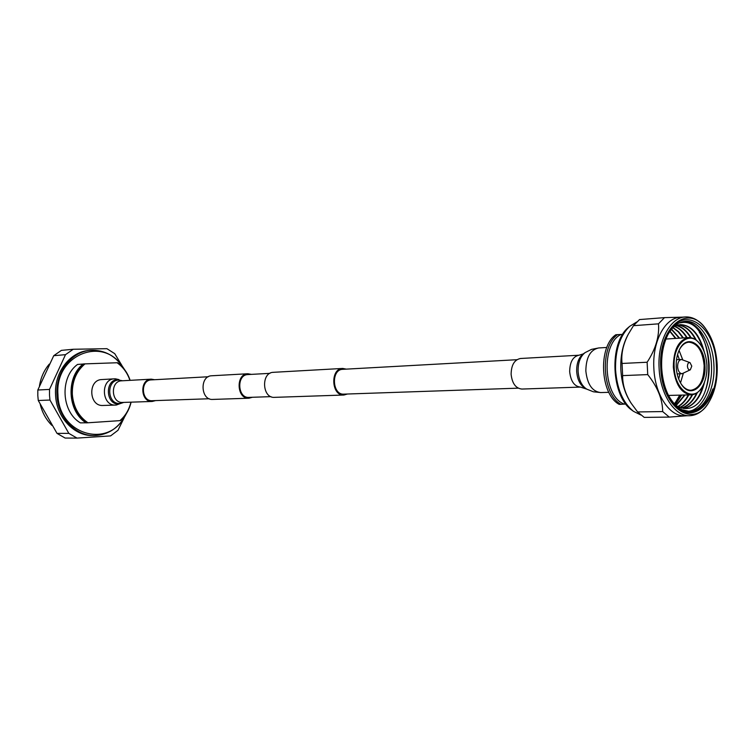 <?xml version="1.0" encoding="UTF-8"?>
<svg xmlns="http://www.w3.org/2000/svg" width="755" height="755" viewBox="0 0 755 755"><rect width="100%" height="100%" fill="white"/><g stroke="black" fill="none" stroke-linecap="round" stroke-linejoin="round"><path stroke-width="1.13" d="M252.397 397.272L248.942 398.215C236.636 399.253 235.503 373.81 247.857 373.753L251.377 374.376M212.938 399.414L212.75 399.423C200.594 400.443 199.49 375.848 211.693 375.773L211.778 375.773M344.044 394.129L343.874 394.138C332.087 395.186 330.926 369.337 342.761 369.327L342.836 369.327M274.688 397.347L274.49 397.356C262.089 398.413 260.919 372.375 273.367 372.319L273.461 372.319M347.432 394.016L343.893 395.025C331.266 396.139 330.029 368.459 342.704 368.44L346.318 369.129M249.103 397.385L248.933 397.394C237.438 398.376 236.372 374.612 247.904 374.565L247.98 374.565M630.519 402.236L630.331 401.943C624.734 393.006 621.573 382.209 620.837 369.572C620.355 356.728 622.526 345.526 627.377 335.966L627.537 335.654M640.872 415.014L633.407 411.286C622.932 402.708 616.986 388.882 615.561 369.808C615.155 350.471 619.836 335.994 629.604 326.386L636.71 321.998M708.917 402.17L708.549 402.774C703.339 411.107 697.035 415.42 689.617 415.722C674.687 416.515 660.04 394.157 659.087 367.874C657.501 341.43 670.138 317.477 685.2 316.949C692.609 316.581 699.281 320.318 705.208 328.151L705.632 328.718M689.617 415.722L684.389 415.788C669.44 416.581 654.802 394.299 653.849 368.11C652.263 341.751 664.91 317.883 679.991 317.345L685.2 316.949M717.165 364.75C717.694 379.359 715.004 391.751 709.077 401.915C694.081 429.501 661.833 408.37 660.776 367.798C657.916 327.066 688.305 302.651 705.812 328.954C712.531 338.419 716.316 350.348 717.165 364.75M671.016 399.971C665.523 391.118 662.418 380.378 661.691 367.742C661.201 354.897 663.334 343.752 668.071 334.295C683.001 303.284 715.664 325.641 716.325 364.788C719.43 404.038 688.758 429.699 671.016 399.971C683.955 420.865 706.029 414.174 712.918 388.91C708.19 402.689 701.008 410.286 691.382 411.711L690.155 411.777C681.397 411.607 673.96 405.737 667.854 394.167M681.68 409.663L689.136 411.362C703.688 411.579 715.362 389.051 713.9 364.91C713.05 340.911 699.47 319.827 685.106 321.328C678.283 321.979 672.516 326.471 667.816 334.795M712.918 388.91C707.728 402.717 700.319 410.324 690.683 411.72L690.042 411.768M702.848 348.697L700.999 342.978M687.909 411.333C701.952 410.399 712.852 388.381 711.455 365.014C710.615 341.798 697.856 321.158 683.888 321.47M705.293 390.92C708.143 382.917 709.426 374.32 709.124 365.127C708.501 351.811 705.198 340.788 699.215 332.049M681.652 395.091L675.272 404.831M675.045 403.094L679.745 395.139M695.261 396.649L697.025 392.817M698.97 396.724L703.377 384.795M676.423 405.935L683.69 408.446L686.295 408.502C718.656 407.738 714.532 320.479 683.124 322.413L679.34 322.885M702.197 386.938L702.122 387.079C699.111 392.034 695.449 394.62 691.146 394.846C681.114 393.506 675.178 384.267 673.337 367.119C673.545 349.716 678.632 339.882 688.579 337.598C692.892 337.438 696.771 339.693 700.206 344.356L700.3 344.488M706.906 365.307C707.218 373.668 705.708 380.784 702.376 386.654C693.6 403.132 674.753 390.618 674.177 367.081C672.478 343.459 690.23 329.029 700.498 344.761C704.292 350.226 706.425 357.077 706.906 365.307M704.953 365.42C704.557 344.808 687.607 333.276 679.793 348.98C677.159 354.019 675.97 360.012 676.235 366.968C676.631 373.81 678.339 379.586 681.369 384.295C690.608 399.329 706.538 386.079 704.953 365.42M681.284 384.163C684.172 388.249 687.428 390.288 691.061 390.259C699.63 388.457 703.99 380.19 704.141 365.458C702.612 350.933 697.535 343.176 688.909 342.175C685.285 342.477 682.218 344.79 679.717 349.121M682.718 359.729L679.066 350.433M679.349 359.578L677.575 354.529M690.315 369.808L682.076 373.706C679.547 373.385 678.047 371.092 677.594 366.807C677.641 362.475 678.924 360.022 681.444 359.474L689.995 362.617L691.778 366.118L690.315 369.808C688.749 370.186 687.796 369.035 687.437 366.354C687.541 363.627 688.39 362.381 689.995 362.617M686.71 415.76L669.27 417.1L644.213 417.392L637.616 411.956L631.237 403.349C625.366 394.034 622.498 384.786 622.639 375.613L622.054 363.457C621.006 354.189 623.054 344.497 628.207 334.389L633.464 325.688L639.513 319.573L664.494 317.628L682.614 317.147M664.494 317.628L658.473 323.838L633.464 325.688M622.054 363.457L647.129 362.24C655.717 349.055 659.502 336.258 658.473 323.838M647.129 362.24L647.724 374.603L622.639 375.613M637.616 411.956L662.682 411.569C662.56 399.282 657.567 386.956 647.724 374.603M662.682 411.569L669.27 417.1M622.686 334.371L615.825 334.729C597.866 346.668 600.168 394.412 619.176 404.359L620.959 404.321C601.952 394.355 599.649 346.554 617.609 334.607M620.959 404.321L624.328 404.095C603.33 397.073 600.763 343.723 620.987 334.484M624.328 404.095L625.886 404.057M678.66 378.963L679.991 373.782M680.519 382.917L683.322 373.329M675.923 338.41L670.062 331.162M674.508 404.029L681.274 395.101M679.642 338.174L671.591 329.152M676.112 405.643L685.012 395.007M683.379 337.929L678.632 331.719L673.064 327.51M677.924 406.766C682.293 404.34 685.908 400.386 688.768 394.903M687.135 337.693C683.615 331.87 679.406 328.048 674.498 326.236M679.811 407.577C685.002 405.397 689.268 401.103 692.599 394.695M691.089 337.768C687.012 330.898 682.095 326.783 676.348 325.433M681.699 408.125C688.286 406.171 693.515 400.99 697.375 392.562M696.355 340.269C691.571 330.85 685.531 325.726 678.216 324.905M683.596 408.436C693.854 406.313 700.857 397.46 704.604 381.888M704.434 352.434C699.668 334.276 691.561 325.009 680.123 324.631L674.215 326.386M679.887 324.65C690.41 325.018 698.177 333.276 703.188 349.405M703.49 384.569C699.526 398.451 692.816 406.398 683.36 408.408M677.981 324.952C685.021 325.849 690.891 330.766 695.582 339.703M696.686 393.044C692.892 401.084 687.814 406.096 681.463 408.068M676.112 325.518C681.737 326.934 686.55 330.983 690.542 337.674M692.09 394.771C688.824 401.037 684.653 405.275 679.576 407.483M674.272 326.358C679.085 328.217 683.209 332.002 686.663 337.721M688.296 394.922C685.493 400.292 681.954 404.199 677.688 406.643M672.884 327.689L678.292 331.879L682.907 337.966M684.54 395.016L675.914 405.463M671.403 329.388L679.179 338.202M680.802 395.11L674.309 403.802M669.874 331.436L675.461 338.438M633.407 411.286L632.133 410.342C611.125 396.564 608.728 343.034 628.424 327.434L629.604 326.386M49.301 364.108C44.13 370.186 40.855 377.425 39.468 385.833M123.14 367.817C104.398 335.267 54.558 354.114 57.956 394.733C58.588 435.267 109.588 449.149 125.264 415.259M126.472 413.447C119.403 427.547 108.682 434.927 94.309 435.597C75.434 436.079 57.701 417.128 56.965 394.78C55.474 372.309 71.499 351.537 90.496 350.329C104.87 349.707 116.204 356.105 124.509 369.516M90.496 350.329L89.062 350.452C70.073 351.67 54.058 372.404 55.559 394.846C56.285 417.156 73.999 436.069 92.865 435.597L94.309 435.597M122.008 365.665L114.741 353.661L106.908 348.678L73.244 349.263L65.496 354.661L49.509 389.42L49.5 395.148L49.953 400.046L68.828 433.361L77.01 438.098L110.598 435.899L117.988 430.284L124.235 417.657M49.509 389.42L37.825 390.014L37.816 395.667L38.269 400.499L49.953 400.046M37.825 390.014L53.728 355.699L65.496 354.661M73.244 349.263L61.419 350.367L53.728 355.699M130.926 402.17C129.058 409.748 125.387 415.901 119.932 420.639L120.489 420.582C125.764 415.779 129.313 409.644 131.115 402.16M129.945 380.35C127.359 372.838 123.074 366.977 117.072 362.749L85.004 363.872C76.293 371.29 72.065 381.35 72.32 394.053C73.32 406.718 78.52 416.288 87.92 422.781L86.07 422.857C67.459 411.267 65.779 377.406 83.163 363.976L83.824 363.919C75.358 371.479 71.263 381.539 71.546 394.091C72.508 406.605 77.576 416.194 86.74 422.847M119.932 420.639L87.92 422.781M130.134 380.341C127.623 372.923 123.461 367.062 117.629 362.74L117.072 362.749M85.004 363.872L83.824 363.919M83.107 364.023L77.52 364.448C59.617 377.377 61.325 411.843 80.407 422.875L85.995 422.809M68.828 433.361L57.012 433.379L65.128 438.06L77.01 438.098M57.012 433.379L38.269 400.499M40.251 404.52C42.337 412.815 46.234 419.789 51.925 425.424M580.444 387.089C574.338 386.381 570.742 381.247 569.676 371.686C569.827 361.985 572.941 356.492 579.019 355.218L520.488 358.493C514.41 359.729 511.286 365.005 511.116 374.31C512.164 383.464 515.75 388.381 521.856 389.051L580.444 387.089L586.739 389.136C581.671 385.833 578.792 379.897 578.103 371.337C577.971 362.655 580.302 356.407 585.106 352.613L583.219 353.916C578.726 357.464 576.546 363.287 576.678 371.394C577.32 379.378 580 384.918 584.738 388.004M103.171 405.463L103.001 405.473C88.863 406.586 87.655 379.708 101.84 379.557L114.76 378.802M155.577 400.594L152.246 401.452C140.392 402.424 139.354 379.246 151.255 379.161L154.643 379.718M152.321 400.707L152.236 400.707C141.157 401.622 140.185 379.982 151.302 379.897L151.444 379.897M585.106 352.613L591.542 349.367L598.668 347.961C590.325 349.754 586.05 357.436 585.842 370.998C587.324 384.361 592.269 391.552 600.669 392.562L608.841 392.326M115.864 405.076L115.704 405.076C101.472 406.199 100.255 378.963 114.524 378.812L117.978 379.576C104.501 379.425 105.587 405.275 119.016 404.01L123.745 402.415M123.537 402.415L119.875 403.434C107.05 404.633 106.011 379.935 118.894 380.076L122.574 380.765M122.801 402.443L122.697 402.443C110.994 403.397 109.985 380.907 121.725 380.813L121.885 380.803M115.364 378.802L118.969 379.605M121.045 403.293L116.289 405.039M152.236 400.707L209.286 398.753M151.302 379.897L208.304 376.754M247.857 373.753L211.693 375.773M248.942 398.215L212.75 399.423M343.874 394.138L518.175 388.164M342.761 369.327L516.901 359.71M274.49 397.356L343.893 395.025M273.367 372.319L342.704 368.44M248.933 397.394L270.96 396.639M247.904 374.565L269.912 373.348M668.515 395.431L691.146 394.846M682.076 373.706L677.15 373.895M630.331 401.943L631.237 403.349M627.377 335.966L628.207 334.389M681.444 359.474L676.518 359.71M665.938 339.042L688.579 337.598M600.669 392.562L593.439 391.798L586.739 389.136M579.019 355.218L583.219 353.916M598.668 347.961L606.831 347.46M123.754 402.415L115.959 405.067L103.001 405.473M151.255 379.161L121.725 380.813M152.246 401.452L122.697 402.443"/></g></svg>
